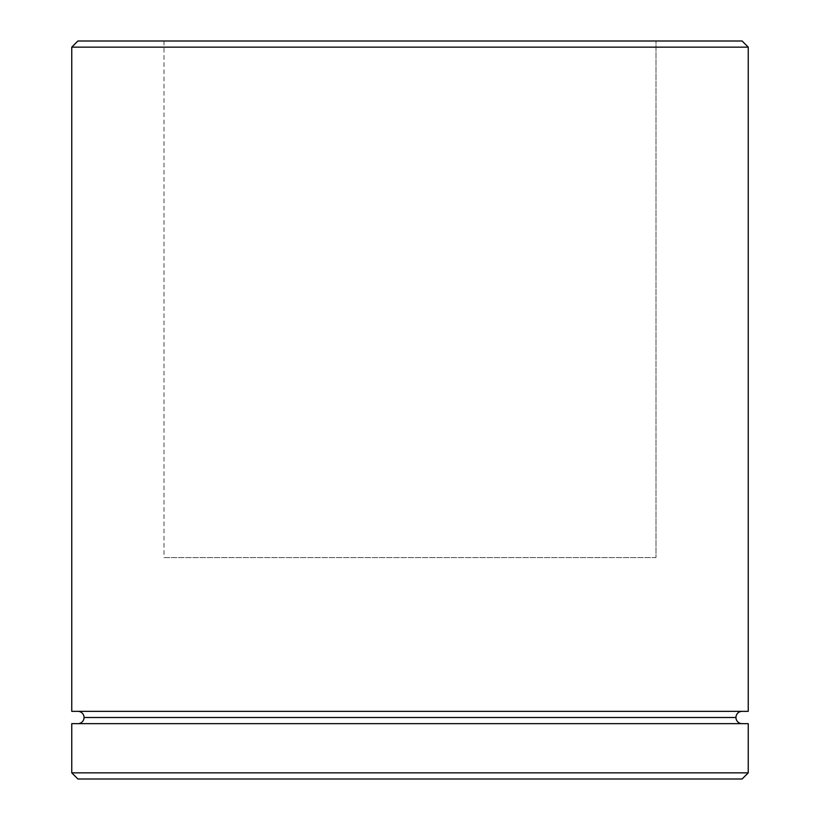 <?xml version="1.0" encoding="UTF-8"?>
<svg xmlns="http://www.w3.org/2000/svg" width="820" height="820" viewBox="0 0 820 820"><rect width="100%" height="100%" fill="white"/><g stroke="black" fill="none" stroke-linecap="round" stroke-linejoin="round"><path stroke-width="0.61" stroke-dasharray="4.1 3.07" d="M77.9 723.65L748.25 723.65L77.9 723.65M735.95 717.5L84.05 717.5L735.95 717.5M742.1 711.35L71.75 711.35L742.1 711.35M656 557.6L164 557.6L164 41L656 41L656 557.6L656 41L77.9 41L742.1 41L164 41L656 41L164 41L164 557.6L656 557.6M77.9 779L742.1 779L77.9 779M748.25 772.85L71.75 772.85L748.25 772.85M71.75 47.15L748.25 47.15L71.75 47.15M164 557.6L654.811 557.6L164 557.6"/><path stroke-width="1.23" d="M84.05 717.5A6.15 6.15 0 0 1 77.9 723.65A6.15 6.15 0 0 0 84.05 717.5A6.15 6.15 0 0 0 77.9 711.35A6.15 6.15 0 0 1 84.05 717.5L735.95 717.5A6.15 6.15 0 0 1 742.1 711.35A6.15 6.15 0 0 0 735.95 717.5L84.05 717.5M742.1 723.65A6.15 6.15 0 0 1 735.95 717.5A6.15 6.15 0 0 0 742.1 723.65M748.25 47.15L742.1 41L77.9 41L71.75 47.15L748.25 47.15L71.75 47.15L71.75 711.35L748.25 711.35L748.25 47.15L748.25 711.35L71.75 711.35L71.75 47.15L77.9 41L742.1 41L748.25 47.15M71.75 772.85L77.9 779L742.1 779L748.25 772.85L71.75 772.85L748.25 772.85L748.25 723.65L71.75 723.65L71.75 772.85L71.75 723.65L748.25 723.65L748.25 772.85L742.1 779L77.9 779L71.75 772.85"/></g></svg>
